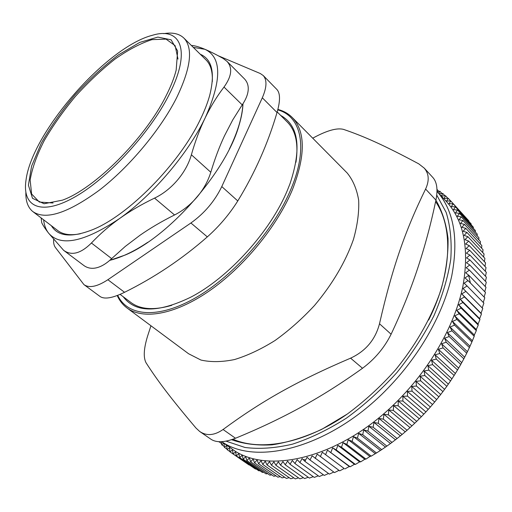 <?xml version="1.0" encoding="UTF-8"?>
<svg xmlns="http://www.w3.org/2000/svg" width="512" height="512" viewBox="0 0 512 512"><rect width="100%" height="100%" fill="white"/><g stroke="black" fill="none" stroke-linecap="round" stroke-linejoin="round"><path stroke-width="0.77" d="M53.069 203.008L39.328 202.048L31.616 193.984L30.144 180.019C32.128 168.301 36.838 155.142 44.269 140.538C52.986 125.606 63.392 110.854 75.488 96.294C88.205 82.272 101.35 69.894 114.906 59.162C128.326 49.754 140.691 43.245 152.013 39.635L166.048 39.13L175.117 45.632L177.997 59.098M232.998 439.213C260.717 451.443 304.48 443.693 346.624 414.515M428.653 320.032C452.371 272.717 453.139 227.066 435.61 201.651M231.565 439.706C243.494 443.955 256.998 445.664 272.064 444.845C287.846 442.458 304.358 437.318 321.594 429.427L347.36 414.01C364.346 401.395 380.25 386.861 395.078 370.406C416.134 344.768 432.064 316.506 441.235 288.998C446.112 270.97 448.371 254.125 448.026 238.464C446.234 223.763 442.202 211.008 435.917 200.205M436.96 189.376L438.797 191.36M219.213 441.715L221.658 443.77M219.213 442.08L219.77 441.728M221.6 441.696L221.683 444.736L224.269 446.522M221.683 444.736L223.898 443.258M224.096 443.398L224.314 447.258L227.046 449.146M224.314 447.258L226.746 445.523L227.091 449.638L229.99 451.635M227.091 449.638L229.549 447.77L230.016 451.866L249.03 464.96M230.016 451.866L232.506 449.869L233.094 453.939L252.557 467.053M233.094 453.939L235.603 451.814L236.314 455.853L255.418 469.018L256.154 468.966M236.314 455.853L238.842 453.606L239.68 457.606L258.822 470.81L259.872 470.707M239.68 457.606L242.221 455.226L243.187 459.187L262.368 472.429L263.712 472.269M243.187 459.187L245.734 456.685L246.829 460.602L266.048 473.882L267.674 473.645M246.829 460.602L249.382 457.965L250.611 461.83L269.856 475.162L271.757 474.842M250.611 461.83L253.165 459.072L254.522 462.88L273.798 476.256L275.962 475.84M254.522 462.88L257.069 459.994L258.56 463.744L277.862 477.165L280.269 476.653M258.56 463.744L261.101 460.73L262.726 464.416L282.048 477.888L284.691 477.261M262.726 464.416L265.248 461.28L267.008 464.896L286.349 478.419L289.216 477.677M267.008 464.896L269.51 461.638L271.405 465.178L290.765 478.758L293.843 477.882M271.405 465.178L273.882 461.805L275.91 465.254L295.283 478.893L298.566 477.888M275.91 465.254L278.362 461.766L280.525 465.133L299.898 478.835L303.373 477.683M280.525 465.133L282.931 461.53L285.235 464.8L304.614 478.566L308.262 477.274M285.235 464.8L287.603 461.088L290.035 464.262L309.414 478.093L313.235 476.653M290.035 464.262L292.352 460.448L294.918 463.52L314.298 477.414L318.272 475.821M294.918 463.52L297.184 459.597L299.885 462.56L319.251 476.525L323.379 474.771M299.885 462.56L302.093 458.534L304.922 461.389L324.275 475.424L328.538 473.51M304.922 461.389L307.066 457.274L310.022 460.006L329.363 474.118L333.741 472.038M310.022 460.006L312.096 455.795L334.496 472.595L338.989 470.355M315.174 458.406L317.171 454.118L339.68 470.867L344.173 468.512L322.298 452.23L344.173 468.512M320.378 456.602L322.298 452.23M349.299 466.509L327.456 450.131L350.144 466.778L349.299 466.509L344.896 468.922M325.626 454.579L327.456 450.131M354.445 464.301L332.634 447.834L336.198 449.914L355.405 464.422L354.445 464.301L350.144 466.778M330.899 452.352L332.634 447.834M359.61 461.894L337.837 445.331L341.51 447.264L360.678 461.862L359.61 461.894L355.405 464.422M336.198 449.914L337.837 445.331M364.774 459.283L343.046 442.63L346.822 444.422L365.952 459.104L364.774 459.283L360.678 461.862M341.51 447.264L343.046 442.63M369.933 456.486L348.256 439.731L352.134 441.37L371.219 456.141L369.933 456.486L365.952 459.104M346.822 444.422L348.256 439.731M375.078 453.491L353.453 436.64L357.434 438.131L376.467 452.986L371.219 456.141M352.134 441.37L353.453 436.64M380.205 450.31L358.63 433.363L362.707 434.694L381.69 449.645L376.467 452.986M357.434 438.131L358.63 433.363M385.293 446.944L363.782 429.894L367.942 431.078L386.874 446.112L381.69 449.645M362.707 434.694L363.782 429.894M390.349 443.405L368.896 426.253L373.139 427.277L392.013 442.406L386.874 446.112M367.942 431.078L368.896 426.253M395.347 439.686L373.965 422.438L378.285 423.296L397.101 438.522L392.013 442.406M373.139 427.277L373.965 422.438M400.294 435.808L378.976 418.451L383.373 419.155L402.118 434.47L397.101 438.522M378.285 423.296L378.976 418.451M405.171 431.763L383.923 414.304L388.384 414.848L407.066 430.253L402.118 434.47M383.373 419.155L383.923 414.304M409.965 427.558L388.794 410.003L393.312 410.387L411.93 425.882L407.066 430.253M388.384 414.848L388.794 410.003M414.682 423.213L393.587 405.555L398.157 405.773L416.698 421.363L411.93 425.882M393.312 410.387L393.587 405.555M419.296 418.726L398.278 400.966L402.899 401.03L421.37 416.71L416.698 421.363M398.157 405.773L398.278 400.966M423.814 414.106L402.88 396.243L407.533 396.147L425.933 411.917L421.37 416.71M402.899 401.03L402.88 396.243M428.218 409.363L407.366 391.398L412.051 391.149L430.374 407.008L425.933 411.917M407.533 396.147L407.366 391.398M432.499 404.506L411.731 386.445L416.448 386.035L434.694 401.984L430.374 407.008M412.051 391.149L411.731 386.445M436.659 399.539L415.974 381.382L420.71 380.819L438.874 396.851L434.694 401.984M416.448 386.035L415.974 381.382M440.678 394.477L420.09 376.218L424.832 375.507L442.918 391.629L438.874 396.851M420.71 380.819L420.09 376.218M444.563 389.318L424.058 370.97L428.806 370.112L446.816 386.317L442.918 391.629M424.832 375.507L424.058 370.97M448.294 384.09L427.885 365.645L432.627 364.64L450.554 380.928L446.816 386.317M428.806 370.112L427.885 365.645M451.878 378.784L431.552 360.256L436.288 359.11L454.131 375.475L450.554 380.928M432.627 364.64L431.552 360.256M455.296 373.421L435.059 354.803L439.776 353.523L457.542 369.965L454.131 375.475M436.288 359.11L435.059 354.803M458.547 368.006L438.406 349.306L443.098 347.891L460.781 364.41L457.542 369.965M439.776 353.523L438.406 349.306M461.626 362.554L441.581 343.77L446.24 342.227L463.84 358.816L460.781 364.41M443.098 347.891L441.581 343.77M464.531 357.069L444.576 338.208L449.203 336.538L466.72 353.197L463.84 358.816M446.24 342.227L444.576 338.208M467.258 351.558L447.392 332.627L451.974 330.835L469.408 347.558L466.72 353.197M449.203 336.538L447.392 332.627M469.798 346.042L450.022 327.034L454.554 325.133L471.91 341.92L469.408 347.558M451.974 330.835L450.022 327.034M472.154 340.518L452.467 321.446L456.947 319.437L474.214 336.282L471.91 341.92M454.554 325.133L452.467 321.446M474.317 335.008L454.72 315.872L459.136 313.76L476.326 330.656L474.317 335.008L474.214 336.282M456.947 319.437L454.72 315.872M476.288 329.517L456.781 310.323L461.126 308.109L478.24 325.062L476.288 329.517L476.326 330.656M459.136 313.76L456.781 310.323M478.067 324.045L458.65 304.8L462.918 302.496L479.955 319.494L478.067 324.045L478.24 325.062M461.126 308.109L458.65 304.8M479.648 318.618L460.314 299.315L464.506 296.928L481.466 313.971L479.648 318.618L479.955 319.494M462.918 302.496L460.314 299.315M481.03 313.229L461.786 293.882L465.894 291.411L482.778 308.493L481.03 313.229L481.466 313.971M464.506 296.928L461.786 293.882M482.214 307.898L463.053 288.506L467.078 285.965L483.885 303.085L482.214 307.898L482.778 308.493M465.894 291.411L463.053 288.506M467.078 285.965L464.122 283.194L468.051 280.589L484.787 297.741L483.258 302.451M468.051 280.589L464.998 277.958L468.832 275.29L485.491 292.467L484.109 297.043M468.832 275.29L465.67 272.806L469.402 270.086L485.99 287.283L484.755 291.712M469.402 270.086L466.144 267.744L469.773 264.973L486.298 282.195L485.197 286.458M469.773 264.973L466.426 262.778L469.946 259.962L486.4 277.203L485.434 281.299M469.946 259.962L466.509 257.914L469.92 255.066L486.31 272.314L485.472 276.23M469.92 255.066L466.406 253.165L469.702 250.285L486.029 267.539L485.312 271.264M469.702 250.285L466.106 248.531L469.286 245.626L485.555 262.886L484.954 266.406M469.286 245.626L465.626 244.013L468.691 241.094L484.89 258.355L484.397 261.658M468.691 241.094L464.96 239.629L467.904 236.698L484.045 253.952L483.654 257.037M467.904 236.698L464.115 235.379L466.938 232.442L483.021 249.683L482.72 252.538M466.938 232.442L463.091 231.264L465.792 228.326L481.824 245.555L481.606 248.166M465.792 228.326L461.894 227.29L464.467 224.358L480.448 241.574L480.307 243.93M464.467 224.358L460.531 223.462L462.982 220.538L478.912 237.734L478.829 239.827M462.982 220.538L459.002 219.789L461.325 216.877L477.21 234.048L477.178 235.866M461.325 216.877L457.312 216.262L459.514 213.37L475.347 230.515L475.354 232.045M459.514 213.37L455.469 212.89L457.542 210.022L473.331 227.142L473.37 228.378M457.542 210.022L453.478 209.677L455.424 206.842L471.168 223.923L471.219 224.851M455.424 206.842L451.334 206.624L453.158 203.821L468.864 220.87L468.909 221.472M453.158 203.821L449.056 203.731L450.752 200.966L466.445 218.246M450.752 200.966L446.643 201.005L448.218 198.278L450.688 200.966M448.218 198.278L444.096 198.438L445.549 195.763L447.878 198.291M445.549 195.763L441.427 196.038L442.752 193.414L444.954 195.802M442.752 193.414L439.2 193.754M441.926 193.491L439.84 191.232L437.171 191.565M438.842 193.37L439.84 191.232M445.779 200.864L446.995 202.182C464.147 221.504 469.421 249.69 462.816 286.746C455.296 322.778 433.229 363.36 402.464 395.834C344.467 458.022 266.202 476.525 230.835 448.064L221.632 441.69M221.722 441.683C257.715 466.899 333.626 446.477 390.413 385.549C421.427 352.762 443.859 311.955 451.757 275.84C458.752 238.714 453.824 210.56 436.986 191.373L446.995 202.182M436.749 195.085L446.189 212.474C450.387 226.176 451.917 241.715 450.784 259.078C448 277.254 442.368 296.166 433.901 315.814C423.866 335.488 411.52 354.413 396.87 372.595C381.171 389.914 364.326 405.114 346.342 418.202C328.115 429.754 310.144 438.413 292.416 444.179C275.226 448.192 259.418 449.293 244.998 447.475L226.029 441.139M295.968 162.266C298.579 144.198 295.827 130.931 287.706 122.464L286.963 121.722M120.096 294.387L130.304 302.042C139.821 309.504 153.651 310.592 171.789 305.318M123.232 296.736C135.373 312.819 157.696 313.062 190.195 297.459C228.224 278.182 270.835 231.142 287.674 189.594L290.029 183.642C301.805 148.192 298.682 125.446 280.659 115.398M117.229 295.539C119.373 300.39 122.426 304.384 126.394 307.507C142.246 320.038 174.074 315.149 208.845 291.245C243.565 267.373 277.286 226.234 292.518 189.427C305.504 155.782 305.536 131.936 292.614 117.875C288.634 113.754 283.731 110.938 277.894 109.427M277.773 109.882C300.986 116.064 308.723 146.982 291.034 188.934C274.176 229.766 234.285 275.43 196.307 297.382C158.253 319.462 127.616 316.435 117.696 295.36M346.362 172.173L347.206 173.024C353.005 180.16 356.819 189.19 358.656 200.134C359.213 212.038 357.472 225.165 353.427 239.52C345.446 262.099 332.467 284.096 314.477 305.517C302.054 318.88 288.909 330.547 275.034 340.506C261.088 349.222 247.571 355.571 234.49 359.558C221.965 362.112 210.784 362.272 200.934 360.045L188.582 353.747L127.45 308.294M425.594 189.05L435.936 200.128C430.906 224 424.838 246.675 417.734 268.141C410.662 289.555 401.786 311.584 391.104 334.221L379.501 323.763C392.442 266.989 405.523 230.022 425.594 189.05C429.478 180.627 429.011 173.632 424.173 168.064L418.765 163.859C383.866 145.165 363.802 136.275 343.494 129.376C337.6 127.853 328.858 129.997 317.267 135.808L312.704 138.17M150.944 325.76L147.507 336.358C143.744 348.73 143.264 357.536 146.054 362.784C157.402 380.48 170.445 397.894 196.019 428.077L199.648 431.437C206.592 436.179 214.4 435.539 223.066 429.504C261.242 401.427 296.237 381.402 350.592 358.163L362.515 368.269C374.88 359.053 384.41 347.706 391.104 334.221M379.501 323.763C375.334 339.661 365.696 351.13 350.592 358.163M435.936 200.128C437.958 189.811 437.005 182.349 433.069 177.754M362.515 368.269C341.613 383.219 321.011 396.243 300.717 407.341C280.371 418.477 258.637 428.781 235.501 438.246L223.066 429.504M199.642 431.443L210.854 439.162C216.294 442.848 224.506 442.547 235.501 438.246M51.354 225.702C57.85 236.48 71.392 237.882 91.987 229.92C127.866 216.058 179.584 163.693 200.518 119.072C204.602 110.65 207.654 102.79 209.677 95.482C215.27 73.05 212.122 59.29 200.23 54.214M212.282 81.76C212.787 72.026 210.79 64.838 206.278 60.186L205.69 59.603M33.402 212.026L57.408 230.317C62.669 234.566 70.304 235.718 80.32 233.773M43.61 219.802C44.205 225.107 45.824 229.504 48.461 232.986C60.365 247.046 84.038 242.246 119.482 218.598C152.742 195.194 188.352 153.254 205.274 117.664C221.958 80.051 221.837 57.254 204.896 49.286L193.293 47.373M227.027 61.395L244.474 78.886C246.765 81.338 248.013 84.23 248.224 87.558C248.518 92.723 246.515 98.496 242.214 104.883L232.8 119.808L224.512 135.763C219.366 146.739 214.797 158.906 210.797 172.262C208.058 181.139 203.462 189.414 197.018 197.094C190.49 204.71 183.002 210.669 174.554 214.97C161.824 221.318 150.336 228.064 140.09 235.2L125.293 246.413L111.654 258.618C105.843 264.128 100.237 267.296 94.835 268.128C90.592 268.73 86.816 267.776 83.501 265.248L63.648 250.349L48.461 232.986C45.267 228.826 43.027 225.414 41.734 222.765L41.171 217.946M210.797 172.262L191.379 154.765C195.251 141.152 199.885 128.787 205.274 117.664C210.675 106.554 216.922 96.346 224.013 87.053L242.214 104.883M191.411 45.517L192.723 45.549C195.898 45.971 199.955 47.219 204.896 49.286C209.856 51.366 215.923 54.413 223.11 58.426L227.021 61.395C232.73 67.763 231.731 76.314 224.013 87.053M111.654 258.618L91.424 243.008C80.813 253.574 71.558 256.019 63.654 250.342M91.424 243.008C99.77 234.157 109.12 226.016 119.482 218.598C129.85 211.194 141.542 204.365 154.554 198.112L174.554 214.97M191.379 154.765C186.4 172.576 171.603 190.003 154.554 198.112M25.862 192.454C25.626 201.101 27.898 207.443 32.678 211.475C45.363 220.474 67.578 213.376 99.315 190.195C129.299 167.072 160.442 129.786 176.57 97.843C190.784 68.269 193.299 48.422 184.115 38.317C179.45 33.69 172.653 32.134 163.725 33.651M168.794 95.296C149.146 134.118 106.515 179.738 73.395 197.798C40.141 216.128 22.003 206.202 26.01 180.154C31.923 132.307 106.797 46.586 152.73 35.194C181.139 26.598 191.738 51.008 168.794 95.296M165.843 96.288C170.733 86.714 174.17 78.01 176.16 70.176L177.638 51.027L171.098 39.814L157.856 37.088L139.706 42.426L118.611 54.797C103.718 66.035 89.222 79.341 75.13 94.714C61.773 110.752 50.47 126.963 41.229 143.341L31.578 166.138L28.403 185.158L32.506 198.317L44.07 203.744L62.451 200.16C94.406 188.806 144.845 138.624 165.843 96.288M207.322 236.89C219.328 226.182 229.478 214.202 237.779 200.941L221.786 186.579C214.714 201.184 204.429 213.318 190.912 222.989L207.322 236.89C182.01 259.059 154.419 277.53 124.557 292.301L107.872 279.725C97.203 286.701 89.222 288.326 83.923 284.602L55.418 247.52C53.984 245.587 53.395 242.874 53.638 239.379M221.786 186.579L262.31 97.786L277.024 112.531C267.898 143.642 254.816 173.107 237.779 200.941M277.024 112.531C280.326 101.075 280.333 93.446 277.037 89.645M84.282 284.864L100.006 296.454C104.384 299.52 112.563 298.138 124.557 292.301M218.266 55.776L260.294 73.523L263.277 75.578C267.142 80.032 266.822 87.437 262.31 97.786M107.872 279.725L190.912 222.989M242.426 109.619L242.362 110.656M113.152 259.494L112.314 259.667M242.989 103.725C242.758 110.086 241.472 117.19 239.11 125.037C226.445 171.322 168.787 237.088 125.229 255.027L109.722 260.39M468.787 276.013L470.387 282.982M305.658 459.974L303.501 459.565M292.614 117.875L347.206 173.024M433.082 177.747L424.186 168.051M184.115 38.317L206.278 60.186M277.203 111.936L287.706 122.464M263.277 75.578L277.043 89.632M229.37 149.011L230.381 146.95C238.074 130.861 242.266 116.467 242.957 103.77M109.798 260.326C121.498 257.414 134.157 251.405 147.776 242.291"/></g></svg>
